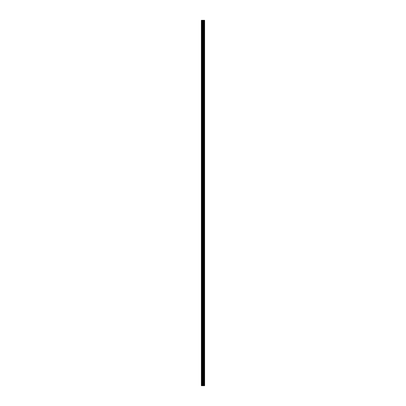 <?xml version="1.0" encoding="UTF-8"?>
<svg xmlns="http://www.w3.org/2000/svg" width="406" height="406" viewBox="0 0 406 406"><rect width="100%" height="100%" fill="white"/><g stroke="black" fill="none" stroke-linecap="round" stroke-linejoin="round"><path stroke-width="0.61" d="M202.706 385.7L204.624 385.7L204.624 20.3L201.376 20.3L201.376 385.7L202.706 385.7L202.706 20.3M204.462 385.7L204.462 20.3M204.132 385.7L204.132 20.3M204.076 385.7L204.076 20.3M203.65 385.7L203.65 20.3M203.376 385.7L203.376 20.3M203.218 385.7L203.218 20.3M202.863 385.7L202.863 20.3M202.086 385.7L202.086 20.3M201.64 385.7L201.64 20.3M204.512 385.7L204.512 20.3M203.716 385.7L203.716 20.3M203.289 385.7L203.289 20.3M203.061 385.7L203.061 20.3M202.315 385.7L202.315 20.3"/></g></svg>
